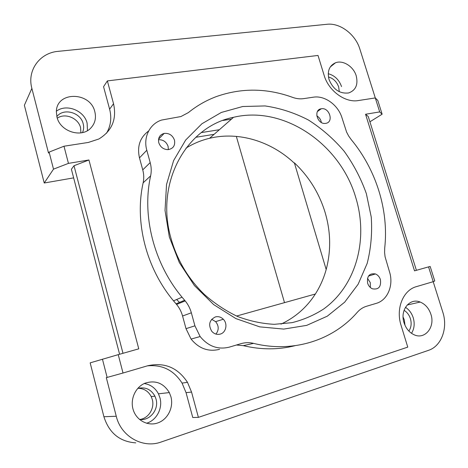 <?xml version="1.0" encoding="UTF-8"?>
<svg xmlns="http://www.w3.org/2000/svg" width="468" height="468" viewBox="0 0 468 468"><rect width="100%" height="100%" fill="white"/><g stroke="black" fill="none" stroke-linecap="round" stroke-linejoin="round"><path stroke-width="0.7" d="M223.002 120.451L231.438 119.147M219.387 129.706L201.269 132.602M214.122 134.322L195.77 137.299M236.556 316.046L315.344 294.021C306.797 307.336 295.343 317.368 280.987 324.131M230.946 119.58L230.847 119.241M147.262 365.882C162.156 364.396 173.757 370.135 182.064 383.105L187.487 382.338C177.723 367.52 164.385 362.01 147.484 365.818L123.02 373.025L118.234 354.645L90.16 362.858L103.914 416.736L116.257 416.251C121.025 436.562 142.904 448.818 161.208 441.997L428.431 350.362C441.505 346.197 448.092 327.992 442.804 312.179L433.192 281.689M408.874 331.069C411.22 327.495 411.735 323.37 410.418 318.696C409.196 314.964 407.078 312.174 404.06 310.325M411.507 333.31C414.315 328.77 414.894 323.599 413.244 317.807C411.741 313.191 409.143 309.693 405.458 307.306M182.064 383.105L186.053 392.658L192.757 417.514L198.397 417.374L407.763 347.116L401.058 325.318C395.589 308.511 403.205 290.084 416.456 286.621L433.216 281.683L428.548 266.883L430.174 266.473L434.76 281.005L433.216 281.683M236.457 345.004L243.278 345.659C261.138 349.859 278.331 349.883 294.852 345.735M148.637 130.993C139.985 137.399 136.931 146.355 139.476 157.862L142.752 169.878C143.922 174.242 144.056 178.554 143.149 182.818C134.421 221.534 145.969 267.918 173.523 300.842L176.582 304.446C179.384 307.856 181.373 311.706 182.561 316.005L186.012 328.665L191.079 339.078C198.964 348.625 208.459 352.041 219.568 349.333M319.644 109.921L319.176 109.588M107.365 80.906L103.557 86.72L109.611 109.173L113.537 103.726L107.365 80.906L318.012 55.446L324.137 75.36C328.618 90.938 345.203 102.989 358.359 100.556L375.289 97.929L359.863 49.058C355.522 34.456 340.131 22.692 327.044 24.277L58.254 51.334C39.833 52.738 26.834 70.335 31.871 88.393L24.371 105.253L44.226 183L53.504 169.147L49.111 152.1L48.52 153.071L31.871 88.393M113.537 103.726C116.918 119.182 112.022 130.941 98.847 139.002L88.382 142.436L63.987 146.221L49.111 152.1M53.504 169.147L68.451 163.373L63.987 146.221M68.451 163.373L88.938 159.986L138.768 348.835L118.234 354.645M187.487 382.338L191.552 392.067L198.397 417.374M416.403 270.317L368.257 116.52L365.555 114.251L414.525 270.849L428.548 266.883M365.555 114.251L379.7 111.916L375.289 97.929L377.793 100.45L382.128 114.198L379.7 111.916M404.995 325.289L404.299 319.936L403.083 317.035M292.599 97.367C267.058 88.095 241.827 87.768 216.906 96.385C206.599 100.164 197.075 105.575 188.335 112.624L180.935 116.544L161.641 120.048C149.848 123.716 143.032 137.223 146.806 150.251L150.187 162.589C151.398 167.076 151.544 171.504 150.632 175.874C141.775 215.578 153.72 263.297 182.046 297.198L185.193 300.912C188.072 304.422 190.119 308.383 191.348 312.805L194.916 325.827L200.14 336.545C208.242 346.373 217.977 349.9 229.338 347.127L240.938 343.67C245.121 342.453 249.339 342.354 253.592 343.377C293.658 353.346 333.356 339.961 357.33 312.25C359.927 309.33 362.987 307.336 366.526 306.265L376.208 303.381C387.744 300.216 393.863 285.094 389.458 271.668L385.082 256.803L384.573 252.387L384.714 248.058C388.926 210.202 376.108 169.638 351.199 139.575L348.642 135.995L346.601 132.099L342.044 117.994C338.311 105.13 324.833 95.244 313.373 97.186L303.603 98.637C300.035 99.146 296.367 98.725 292.599 97.367M370.375 287.527L370.27 282.584L367.497 278.296M284.509 302.644L236.328 136.375M185.977 148.134C193.36 143.565 201.234 140.277 209.6 138.282C238.727 131.245 271.101 141.33 294.126 162.981L294.372 162.829C308.903 176.571 319.135 193.068 325.067 212.314C330.782 231.642 331.157 250.708 326.184 269.515C323.762 278.302 320.147 286.469 315.344 294.021M179.478 302.41L176.641 299.508M355.762 197.554C368.491 238.861 356.546 285.299 323.704 308.974C314.046 315.221 303.504 319.779 292.079 322.651L274.254 324.324C261.981 323.669 249.777 321.066 237.639 316.514C225.746 310.875 214.654 303.516 204.358 294.43C188.259 278.823 177.144 260.155 171.013 238.428C154.727 182.192 186.966 126.313 233.555 117.292C284.012 105.124 340.33 144.185 355.762 197.554M168.345 149.614L168.1 146.408C166.386 141.827 163.186 139.599 158.5 139.721M158.775 142.717C160.36 147.11 163.396 149.421 167.883 149.643C173.166 148.806 175.371 145.647 174.494 140.172C172.598 135.252 169.159 132.994 164.169 133.403C159.699 134.731 157.897 137.838 158.775 142.717M215.935 334.094C219.047 329.975 218.942 325.822 215.625 321.633L211.653 319.316M220.194 334.117C226.102 332.672 227.945 323.698 223.312 319.24C221.001 316.988 218.369 316.216 215.415 316.912C209.29 320.03 208.079 324.833 211.782 331.321C214.174 333.959 216.976 334.889 220.194 334.117M321.311 108.763L321.241 108.775C313.092 109.758 317.38 124.675 325.471 123.388L325.769 123.347C334.105 122.3 329.443 107.119 321.311 108.763M321.352 122.47C320.843 119.562 319.328 117.363 316.795 115.871M367.637 283.222C368.509 285.86 370.077 287.721 372.335 288.791C378.589 289.914 381.285 286.855 380.42 279.612C379.495 276.851 377.84 274.962 375.447 273.944C369.381 273.049 366.777 276.143 367.637 283.222M170.925 396.753C173.792 407.195 167.942 419.281 158.055 422.838C148.21 426.535 136.603 420.603 133.275 410.009L132.93 408.816C130.233 398.648 135.673 387.153 144.787 383.28C155.253 379.87 163.437 382.97 169.334 392.582L170.925 396.753M404.042 322.75C405.885 328.32 409.102 332.257 413.7 334.573C424.681 340.289 435.456 327.167 430.882 314.233C428.834 308.213 425.26 304.153 420.165 302.047C409.722 297.572 399.719 310.085 404.042 322.75M116.257 416.251L106.306 377.6L107.137 377.424L102.439 359.167M137.727 388.434C145.273 386.685 151.012 389.271 154.949 396.185L156.019 399.087C159.173 409.477 149.772 421.223 139.446 419.404M138.171 388.305C144.027 388.458 148.379 391.219 151.222 396.583L152.281 399.45C154.826 408.16 148.619 418.357 139.903 419.463M122.99 353.299L74.014 165.719L71.399 169.252L119.597 354.258M103.914 416.736C109.085 432.988 119.709 441.704 135.784 442.88M74.014 165.719L88.938 159.986M109.611 109.173C111.834 117.866 110.811 125.886 106.528 133.24M107.137 377.424L123.02 373.025M82.491 132.59C83.749 129.811 83.983 126.869 83.193 123.763C80.736 112.425 63.508 107.599 56.85 116.602M80.906 132.889L80.566 127.694C78.408 118.111 65.087 112.577 57.289 118.182M144.232 383.538C150.556 384.532 155.294 387.96 158.441 393.828L159.962 397.841C162.94 408.184 156.599 420.404 146.502 423.248M356.206 75.781C358.307 84.614 355.779 90.342 348.631 92.956C339.709 93.933 333.181 89.458 329.039 79.525C327.073 71.3 329.226 65.719 335.503 62.776C342.95 59.787 353.527 66.497 356.206 75.781M56.961 117.053C60.144 131.719 81.806 138.388 90.962 127.875C95.039 123.382 96.332 118.035 94.846 111.829C90.552 91.465 56.224 90.997 56.371 111.887L56.961 117.053M87.463 130.619L87.124 123.195C84.275 110.518 66.397 103.387 56.406 111.208M73.646 177.875L44.226 183M366.356 193.647L371.247 217.058C372.335 232.935 370.984 248.373 367.181 263.379L358.149 284.228L344.7 302.158L327.313 316.169L306.686 325.377L283.766 329.086L259.722 326.857L235.884 318.591L213.654 304.586L194.401 285.55L179.32 262.566L169.34 237.019L165.029 210.465L166.532 184.491L173.616 160.582L185.697 140.008L201.924 123.751L221.294 112.466L242.705 106.511L265.058 105.938C280.08 108.12 294.542 112.817 308.43 120.019C321.727 128.495 333.608 138.867 344.068 151.123C353.521 164.239 360.951 178.407 366.356 193.647M328.442 76.963C333.391 78.408 336.808 81.754 338.686 87.001L339.282 91.705M328.238 73.704C334.667 75.488 339.101 79.788 341.546 86.586M369.913 121.803L382.128 114.198M294.372 162.829L326.184 269.515M243.278 345.659L253.592 343.377M186.053 392.658L191.552 392.067M194.916 325.827L186.012 328.665M139.476 157.862L146.806 150.251M142.752 169.878L150.187 162.589M143.149 182.818L150.632 175.874M176.056 303.826L184.649 300.275M182.561 316.005L191.348 312.805M215.625 321.633L223.312 319.24M317.462 111.495L321.241 108.775M233.555 117.292L209.6 138.282M368.48 276.085L375.447 273.944M158.564 139.201L164.169 133.403M151.222 396.583L154.949 396.185M158.441 393.828L169.334 392.582M200.14 336.545L191.079 339.078M173.523 300.842L182.046 297.198M176.582 304.446L185.193 300.912M407.166 305.025L420.165 302.047M330.262 66.965L335.503 62.776"/></g></svg>
